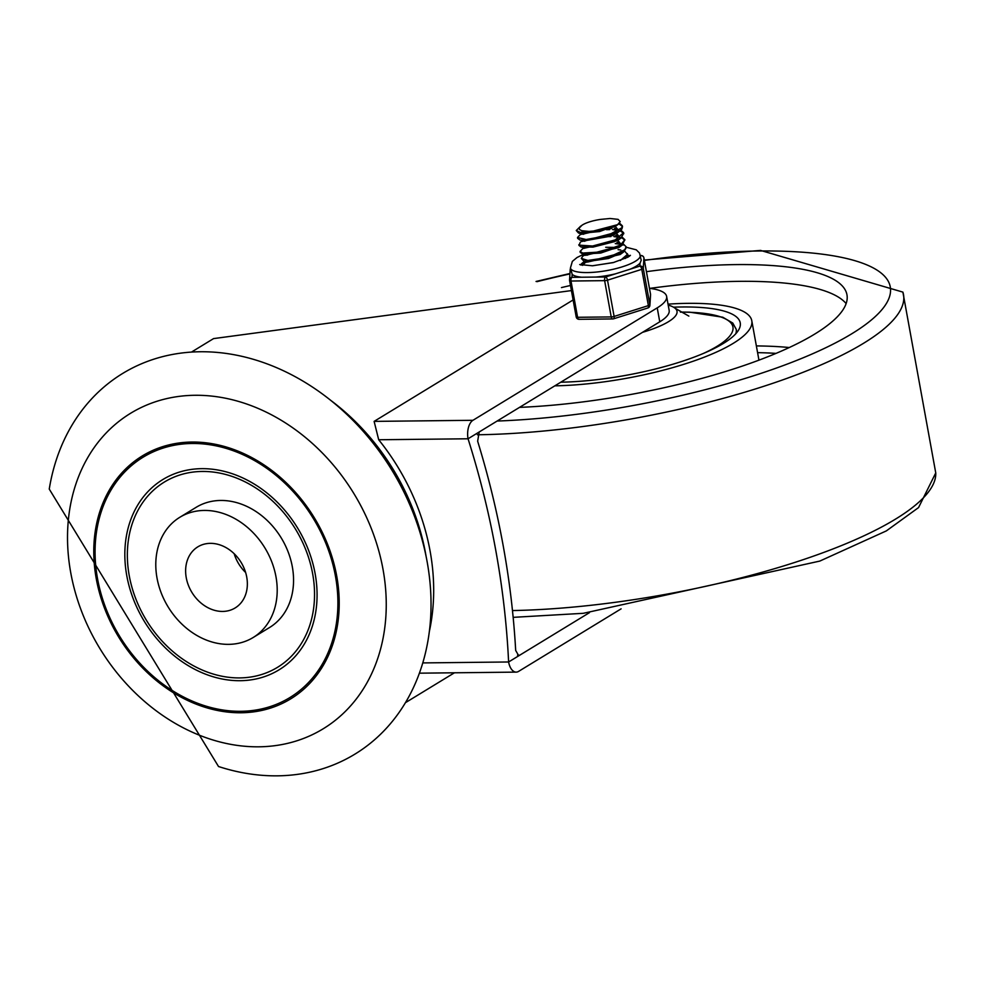 <?xml version="1.0" encoding="UTF-8"?>
<svg xmlns="http://www.w3.org/2000/svg" width="985" height="985" viewBox="0 0 985 985"><rect width="100%" height="100%" fill="white"/><g stroke="black" fill="none" stroke-linecap="round" stroke-linejoin="round"><path stroke-width="1.48" d="M234.184 553.742A35.792 28.811 -121.4 0 0 245.622 572.482M246.73 577.062A35.792 28.811 -121.4 0 0 197.85 546.835A35.792 28.811 -121.4 0 0 191.903 592.404A35.792 28.811 -121.4 0 0 235.132 607.954A35.792 28.811 -121.4 0 0 246.73 577.062M253.17 637.504L269.521 627.531A70.415 56.674 -121.4 0 0 292.323 566.769A70.415 56.674 -121.4 0 0 196.163 507.312L179.824 517.285A70.415 56.674 58.6 0 1 275.972 576.742A70.415 56.674 58.6 0 1 253.17 637.504A70.415 56.674 58.6 0 1 168.115 606.908A70.415 56.674 58.6 0 1 179.824 517.285M312.639 573.676A108.547 87.369 -121.4 0 0 158.856 485.777A108.547 87.369 -121.4 0 0 191.349 664.579A108.547 87.369 -121.4 0 0 312.639 573.676M335.442 576.102A140.818 113.349 58.6 0 1 178.1 694.019A140.818 113.349 58.6 0 1 135.942 462.063A140.818 113.349 58.6 0 1 335.442 576.102M315.126 573.652A111.49 89.733 -121.4 0 0 157.181 483.376A111.49 89.733 -121.4 0 0 190.548 667.005A111.49 89.733 -121.4 0 0 315.126 573.652M427.133 561.733A222.967 179.467 58.6 0 1 218.522 766.515L49.25 489.077A222.967 179.467 58.6 0 1 235.538 354.994A222.967 179.467 58.6 0 1 427.133 561.733M383.017 569.342A184.823 148.772 58.6 0 1 176.5 724.123A184.823 148.772 58.6 0 1 121.167 419.672A184.823 148.772 58.6 0 1 383.017 569.342M336.722 576.077A142.332 114.556 -121.4 0 0 135.08 460.832A142.332 114.556 -121.4 0 0 177.682 695.275A142.332 114.556 -121.4 0 0 336.722 576.077M429.325 631.57A205.36 165.295 -121.4 0 0 430.088 551.021A205.36 165.295 -121.4 0 0 378.696 439.753L374.115 421.383L573.11 299.957M571.411 290.587L213.56 338.606L191.484 352.076M621.116 608.841L518.578 671.401A14.664 7.855 -90.6 0 1 516.202 672.115A14.664 7.855 -90.6 0 1 508.605 661.982L589.412 612.682M378.696 439.753L468.047 438.781A14.664 7.855 -90.6 0 1 472.948 420.3L657.229 307.862A67.472 17.299 -10.3 0 0 666.623 296.411A67.472 17.299 -10.3 0 0 649.46 288.334M422.762 662.917L508.605 661.982A786.744 633.244 58.6 0 0 468.047 438.781L479.19 431.984L477.651 441.218A786.744 633.244 -121.4 0 1 515.684 650.469L518.615 655.542L519.76 655.185L517.544 655.21M666.623 296.411L669.16 310.361A67.472 17.299 169.7 0 1 659.765 321.812L479.19 431.984M519.501 407.384A231.77 59.432 -10.3 0 0 846.965 294.798A231.77 59.432 -10.3 0 0 736.337 264.596A231.77 59.432 -10.3 0 0 646.431 271.675M570.487 285.478A231.77 59.432 -10.3 0 0 561.462 287.583M739.39 281.341A231.77 59.432 -10.3 0 0 649.768 288.383A231.77 59.432 -10.3 0 1 739.39 281.341A231.77 59.432 -10.3 0 1 846.14 303.589A231.77 59.432 -10.3 0 0 739.39 281.341M560.773 382.205A121.758 31.212 -10.3 0 0 682.962 361.064A121.758 31.212 -10.3 0 0 740.24 322.834A121.758 31.212 -10.3 0 0 682.137 306.975A121.758 31.212 -10.3 0 0 673.518 307.185M554.838 385.837A133.492 34.229 -10.3 0 0 688.884 362.677A133.492 34.229 -10.3 0 0 751.789 320.741A133.492 34.229 -10.3 0 0 688.072 303.343A133.492 34.229 -10.3 0 0 668.027 304.143M668.212 305.153A61.612 15.797 169.7 0 1 675.033 308.219A61.612 15.797 169.7 0 1 642.515 332.339M624.662 251.076L627.42 254.401L620.353 260.496M582.566 265.384L586.161 261.678M625.413 258.476L627.519 254.389M623.394 244.071L626.078 246.681L624.847 249.697L608.644 257.38L587.885 260.446L581.335 258.39L582.615 256.371L584.893 254.672L585.016 255.374L621.609 245.536M585.459 254.77L586.173 254.45M618.087 249.648L620.821 250.005M589.03 254.45L586.912 255.25M581.335 258.402L583.625 260.902L587.873 261.456L608.545 258.476L623.579 251.988L626.263 247.703M622.114 237.089L624.822 239.675L620.452 245.13L600.801 251.975L582.689 253.059L580.103 251.421L583.625 247.703M616.832 242.692L619.614 243.036M623.37 245.006L622.655 244.736M621.24 244.342L615.256 243.603M580.288 252.443L582.738 254.056L600.715 253.059L620.476 246.25L622.126 245.154L624.847 239.687M624.847 240.143L622.126 238.038M620.858 230.145L623.616 232.706L614.517 240.512L593.118 246.041L579.18 245.154L580.214 242.359L582.357 240.746M582.935 240.796L583.576 240.512M586.186 239.503L607.634 235.612M610.983 235.526L613.089 235.575M615.514 235.723L618.469 236.104M622.101 238.025L621.338 237.767M620.045 237.41L613.987 236.622M610.995 236.548L607.831 236.634M586.37 240.537L584.376 241.276M578.958 245.327L580.891 246.915L593.032 247.1L614.48 241.633L620.882 238.124L623.69 233.359M623.64 233.223L620.082 230.81M619.516 223.127L622.298 225.75L621.806 227.818L607.437 235.674L586.112 239.515L577.505 237.471L581.088 233.765M581.679 233.839L582.357 233.531M609.69 228.545L611.87 228.582M614.271 228.729L617.066 229.099M618.789 230.441L612.719 229.628M609.727 229.567L606.452 229.677M585.201 233.531L583.108 234.319M577.678 238.259L579.771 239.958L586.075 240.537L607.351 236.782L619.774 231.056L621.929 228.939L622.483 226.772M622.348 226.328L618.839 223.817M581.926 225.306L579.106 228.188L579.562 229.567L581.729 230.687L589.03 231.401L599.705 230.453L580.313 232.374L576.299 230.49L580.768 226.045M576.262 230.502L578.54 233.026L580.337 233.371L599.606 231.549L617.398 224.863L620.23 221.625L618.087 219.359L610.023 218.485L600.751 219.384A18.912 4.851 -10.3 0 0 581.827 225.368M618.814 230.49L614.874 228.323M581.175 234.258L617.829 224.605M618.802 230.576L616.093 227.4M581.199 233.47L582.517 234.171L615.096 226.649L616.425 225.466M620.094 237.496L616.154 235.304M614.283 234.935L612.941 234.75M582.467 241.313L619.122 231.512M620.082 237.545L617.324 234.381M615.896 233.925L615.157 233.753M582.431 240.426L583.748 241.116L616.425 233.543L617.78 232.361M619.171 242.827L617.472 242.261M583.785 248.392L620.341 238.518M621.289 244.588L618.642 241.337M583.637 247.383L584.905 248.072L617.57 240.611L618.937 239.417M621.313 244.465L619.183 242.839M615.945 247.395L605.713 247.297M584.979 254.376L586.272 255.09L618.826 247.617L622.126 245.154M586.247 262.158L622.926 252.48M583.625 260.902L587.589 262.059L620.242 254.475L623.579 251.988M613.938 262.429L592.699 265.765M617.373 224.863A23.074 5.922 169.7 0 1 599.705 230.453M630.043 269.225A35.497 9.099 -10.3 0 0 640.065 263.106L639.881 266.11L605.603 276.957A2.93 1.576 89.4 0 0 604.63 280.651L611.217 316.924A2.93 1.576 89.4 0 0 612.732 318.943A2.93 1.576 89.4 0 0 613.212 318.808A2.93 1.256 -107.5 0 0 613.593 318.808A2.93 1.256 -107.5 0 0 614.111 316.444L607.511 280.171A2.93 1.256 -107.5 0 0 605.603 276.957L571.977 277.327A2.93 2.832 -176.4 0 0 569.564 279.925L569.564 279.925A2.93 2.832 -176.4 0 0 569.601 280.59A2.93 0.751 169.7 0 0 569.601 280.639A2.93 0.751 169.7 0 0 571.005 281.021A2.93 1.576 -90.6 0 1 571.977 277.327L572.174 274.31A35.497 9.099 -10.3 0 0 581.63 277.216M639.881 266.11A2.93 1.256 72.5 0 1 641.789 269.336L648.376 305.609A2.93 1.256 72.5 0 1 647.859 307.973A2.93 2.93 0 0 0 649.903 305.362L649.903 305.362A2.93 2.832 -176.4 0 0 649.866 304.697L643.279 268.425A2.93 2.832 -176.4 0 0 639.881 266.11M648.142 307.776A2.93 2.832 -176.4 0 0 649.903 305.362L650.556 294.884A2.93 2.93 0 0 0 650.519 294.183A2.93 2.832 3.6 0 1 650.556 294.884M583.723 254.241L577.05 257.491L572.347 261.394L570.438 267.945L572.174 274.31M595.95 277.056A35.497 9.099 -10.3 0 0 615.44 273.842M640.065 263.106L641.21 260.286L639.511 253.047L636.273 249.821L626.214 247.247M640.373 255.644L640.533 255.644A2.93 2.832 3.6 0 1 643.931 257.959L650.519 294.232L649.866 304.697A2.93 0.751 -10.3 0 1 648.376 305.609L614.111 316.444A2.93 0.751 -10.3 0 1 611.217 316.924L577.592 317.293L571.005 281.021L604.63 280.651A2.93 0.751 169.7 0 0 607.511 280.171L641.789 269.336A2.93 0.751 169.7 0 0 643.279 268.425L643.931 257.959A2.93 0.751 169.7 0 0 643.931 257.91A2.93 2.93 0 0 0 641.001 255.497A2.93 1.576 89.4 0 0 640.533 255.644L640.496 256.309M579.586 319.177A2.93 1.576 -90.6 0 1 579.118 319.312A2.93 1.576 -90.6 0 1 577.592 317.293A2.93 0.751 -10.3 0 1 576.2 316.911A2.93 2.93 0 0 0 579.118 319.312L612.732 318.943A2.93 2.93 0 0 0 613.593 318.808L647.859 307.973M581.162 265.088A25.228 6.464 169.7 0 1 585.915 261.567M627.58 255.546A25.228 6.464 169.7 0 1 629.255 256.346M628.036 257.122A23.468 6.021 -10.3 0 0 627.186 256.506M426.123 556.513A205.36 165.295 -121.4 0 0 425.631 553.742A205.36 165.295 -121.4 0 0 330.96 400.538M472.948 420.3L374.115 421.383M657.229 307.862L659.765 321.812M497.117 421.051A275.8 70.723 -10.3 0 0 856.987 330.492A275.8 70.723 -10.3 0 0 758.647 250.99A275.8 70.723 -10.3 0 0 644.387 260.434M569.933 273.916A275.8 70.723 -10.3 0 0 536.997 281.661M477.393 434.779A287.435 73.703 -10.3 0 0 771.193 383.854A287.435 73.703 -10.3 0 0 902.888 292.114L760.543 250.412L644.313 260.04M512.471 610.565A287.435 73.703 -10.3 0 0 796.422 561.906A287.435 73.703 -10.3 0 0 935.75 472.911L902.888 292.114M789.305 347.533A223.607 57.339 -10.3 0 0 756.369 345.92M776.069 353.381A217.783 55.837 -10.3 0 0 757.588 352.655M680.512 312.147A113.804 29.181 169.7 0 1 703.401 353.443M680.339 312.048L689.611 312.159L722.756 317.219L732.766 323.043L736.201 329.273A116.624 29.907 169.7 0 1 735.746 333.792M570.438 267.945A35.497 9.099 -10.3 0 0 606.994 270.555A35.497 9.099 -10.3 0 0 640.299 255.25M580.719 264.953A25.228 6.464 169.7 0 1 584.056 261.838A25.228 6.464 169.7 0 1 584.979 261.296M627.63 254.906A25.228 6.464 169.7 0 1 629.624 256.063M641.494 255.644A2.93 1.576 89.4 0 0 641.001 255.497L640.349 255.509M570.216 269.459A2.93 2.832 3.6 0 1 570.524 268.363A2.93 2.93 0 0 0 570.216 269.459L569.564 279.925A2.93 2.93 0 0 0 569.601 280.639L576.2 316.911A2.93 0.751 -10.3 0 1 576.188 316.862L569.613 280.676M643.907 257.861A2.93 0.751 169.7 0 1 643.931 257.91L650.519 294.183A2.93 0.751 -10.3 0 0 650.519 294.183A2.93 0.751 -10.3 0 0 650.506 294.133M405.414 702.699L454.43 672.792M419.388 673.174L516.202 672.115M569.958 273.498L536.049 281.464M513.148 617.349L583.292 613.31L819.803 561.081L886.34 530.903L918.549 507.583L935.75 472.923M758.955 360.165L751.789 320.741M688.86 316.099L675.033 308.219M736.201 329.273L736.792 332.573M627.568 254.659L627.383 253.637M626.3 247.691L626.115 246.669M580.251 252.455L580.067 251.421M623.764 233.74L623.579 232.706M578.983 245.474L578.835 244.674M622.495 226.759L622.311 225.737M577.715 238.505L577.567 237.644M581.212 234.442L581.039 233.457M618.937 230.49L618.814 229.8M582.48 241.424L582.295 240.414M583.748 248.392L583.563 247.37M586.284 262.342L586.161 261.641M582.517 234.171L578.54 233.026M615.096 226.649L618.26 224.284M583.748 241.116L579.771 239.958M616.425 233.543L619.774 231.056M584.905 248.072L580.891 246.915M617.57 240.611L620.882 238.124M586.272 255.09L582.27 253.933M630.425 255.324L627.962 257.171L613.199 262.613L592.367 265.778L579.697 264.546"/></g></svg>
